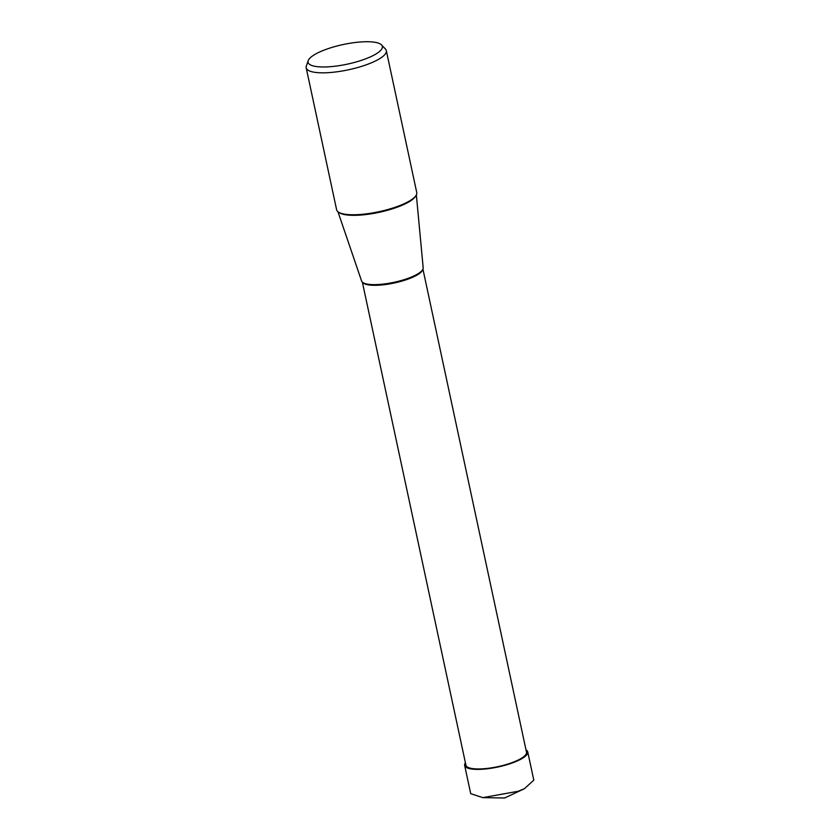 <?xml version="1.0" encoding="UTF-8"?>
<svg xmlns="http://www.w3.org/2000/svg" width="840" height="840" viewBox="0 0 840 840"><rect width="100%" height="100%" fill="white"/><g stroke="black" fill="none" stroke-linecap="round" stroke-linejoin="round"><path stroke-width="1.26" d="M533.778 780.161L524.391 788.718L518.175 791.27L482.811 797.633L470.736 793.685L464.646 765.429A32.267 8.515 -12.1 0 0 512.117 763.014A32.267 8.515 -12.1 0 0 527.751 751.905A32.267 8.515 -12.1 0 0 525.987 749.837M465.413 762.825A32.267 8.515 -12.1 0 0 464.646 765.429M386.316 50.631L416.745 192.549A40.971 10.815 167.9 0 1 396.889 206.661A40.971 10.815 167.9 0 1 388.846 209.234A40.971 10.815 167.9 0 1 368.897 213.518A40.971 10.815 167.9 0 1 336.609 209.727L306.191 67.809A40.971 10.815 -12.1 0 0 366.461 64.733A40.971 10.815 -12.1 0 0 386.316 50.631A40.971 10.815 -12.1 0 0 385.455 49.066L381.56 44.94A37.999 10.028 -12.1 0 0 326.466 49.235A37.999 10.028 -12.1 0 0 308.196 60.669A37.999 10.028 -12.1 0 0 325.048 66.959A37.999 10.028 -12.1 0 0 363.951 59.472A37.999 10.028 -12.1 0 0 381.56 44.94M308.196 60.669L306.338 66.024A40.971 10.815 -12.1 0 0 306.191 67.809M416.346 194.922L423.181 267.813A31.511 8.316 167.9 0 1 419.947 272.465A31.511 8.316 167.9 0 1 407.873 278.407A31.511 8.316 167.9 0 1 366.461 283.931A31.511 8.316 167.9 0 1 361.599 281.022L337.953 211.733M422.94 269.168L526.491 752.178A30.975 8.169 167.9 0 1 511.476 762.836A30.975 8.169 167.9 0 1 465.917 765.156L362.366 282.145M524.412 788.718L504.63 798L482.79 797.643M338.709 212.258A40.226 10.615 -12.1 0 0 396.701 207.386A40.226 10.615 -12.1 0 0 415.874 195.72M362.607 282.345A30.975 8.169 -12.1 0 0 407.788 279.195A30.975 8.169 -12.1 0 0 422.804 269.441M527.751 751.905L533.809 780.161"/></g></svg>
